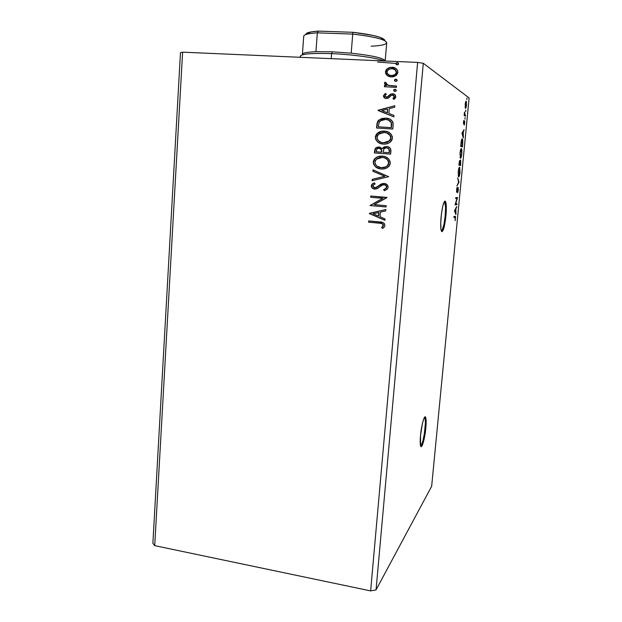 <?xml version="1.0" encoding="UTF-8"?>
<svg xmlns="http://www.w3.org/2000/svg" width="622" height="622" viewBox="0 0 622 622"><rect width="100%" height="100%" fill="white"/><g stroke="black" fill="none" stroke-linecap="round" stroke-linejoin="round"><path stroke-width="0.93" d="M425.075 417.595L425.425 422.672L424.398 433.542L422.828 441.34L420.783 446.371C422.571 443.743 424.01 437.561 425.106 427.827L425.829 427.936C424.935 438.067 421.957 448.975 420.744 446.301C420.099 444.831 420.021 441.262 420.511 435.61L420.589 445.92L420.931 446.549L421.856 446.083L423.551 441.457L426.039 425.238L426.023 418.948L425.059 416.857L423.458 419.78L422.284 424.15L420.511 435.61C421.428 425.215 424.445 414.47 425.603 417.191C426.257 418.707 426.327 422.291 425.829 427.936L425.106 427.827C425.603 422.183 425.526 418.598 424.873 417.074L424.826 417.004M441.853 231.19L443.984 224.363L445.173 215.912C445.811 208.471 445.679 203.635 444.777 201.411L445.57 207.585L445.173 215.912L445.92 215.982L445.173 215.912C444.271 224.324 443.089 229.51 441.612 231.462M441.107 216.845C442.429 205.555 443.906 200.432 445.531 201.474C446.433 203.697 446.557 208.533 445.92 215.982L446.324 207.647L445.803 202.158L445.002 201.062L444.505 201.396L442.864 205.742L441.441 213.797L440.734 222.754L440.99 229.471L442.11 231.687L444.225 226.789L445.92 215.982C444.621 227.131 443.152 232.231 441.496 231.283C440.609 229.145 440.477 224.332 441.107 216.845M386.643 118.211L381.892 118.46L378.339 120.512L377.01 123.413L376.528 128L392.793 129.049L393.158 123.622L392.575 121.492L389.885 119.152L385.733 118.126L378.915 119.953L377.663 121.469L376.528 128L392.793 129.049L393.135 125.115C392.917 120.559 390.453 118.234 385.733 118.126L387.366 118.367M180.473 52.652L152.88 543.27L180.473 52.652L182.611 52.17L417.626 62.418L370.642 590.9L154.715 545.649L182.611 52.17L180.473 52.652M469.12 97.949L431.66 486.287L376.053 589.889L423.287 63.281L469.12 97.949L423.287 63.281L417.626 62.418L182.611 52.17L154.715 545.649L152.88 543.27L154.715 545.649L370.642 590.9L417.626 62.418L423.287 63.281L376.053 589.889L370.642 590.9L376.053 589.889L431.66 486.287L469.12 97.949M454.503 210.92L455.91 214.582L455.903 208.922L456.688 206.551L454.519 210.757L455.91 214.582L455.903 208.922L456.688 206.551L454.503 210.92M458.321 190.029L458.01 187.447L456.719 191.218L456.711 188.474L456.672 192.19L458.142 188.637L457.668 192.812L458.22 187.502L456.758 191.234L457.007 187.549L456.556 192.105L458.002 188.365L457.668 192.812L458.321 190.029M458.671 176.85L460.039 172.154L459.588 167.24L458.196 171.983L458.671 176.85C459.16 176.936 459.619 175.373 460.039 172.154L459.588 167.24C459.09 167.093 458.624 168.671 458.196 171.983L458.671 176.85M460.459 158.237L461.819 153.65L461.858 149.91L461.299 148.565L459.992 153.214L460.459 158.237C460.949 158.392 461.4 156.861 461.819 153.65L461.376 148.572C460.886 148.355 460.428 149.902 459.992 153.214L460.459 158.237M461.967 133.162L463.289 137.936L463.304 131.825L464.074 129.726L461.983 132.999L463.289 137.936L463.304 131.825L464.074 129.726L461.967 133.162M464.968 119.175L465.093 117.55L464.968 119.175M465.684 111.727L465.816 110.102L465.684 111.727M466.85 99.551L466.982 97.918L466.85 99.551M465.147 107.093L465.606 108.352L466.251 106.696L466.376 101.518L465.792 101.44L465.287 103.524L465.489 108.329C465.831 108.57 466.158 107.52 466.461 105.165L466.275 101.277L465.653 101.798L465.147 107.093M465.38 116.166L465.474 115.202L464.564 114.254L464.502 112.03L464.152 115.443L465.38 116.166L464.502 112.03L464.152 115.443L465.38 116.166M463.476 122.215L463.678 124.252L464.556 121.92L464.377 124.975L464.789 122.169L464.478 120.855L463.709 123.273L463.833 120.427L463.546 121.648L463.623 124.245L464.533 121.85L464.377 124.975L464.65 120.917L463.709 123.273L463.476 122.231M462.698 144.016L462.768 139.88L462.48 139.001L461.975 139.033L460.7 146.349L462.418 146.924L462.333 138.893C461.998 138.605 461.633 139.452 461.236 141.427L460.7 146.349L462.418 146.924L462.698 144.016M460.638 165.475L460.669 159.932L460.039 161.813L459.883 160.639L459.495 160.88L458.896 165.149L460.638 165.475L460.669 159.932L460.039 161.813L459.782 160.554L458.896 165.149L460.638 165.475M459.028 182.184L457.675 177.892L458.616 182.075L456.89 186.095L459.028 182.184L458.577 182.145L459.044 182.021L457.675 177.892L458.616 182.075L456.89 186.095L459.028 182.184M456.96 203.705L455.638 203.845L457.551 197.547L455.778 197.648L455.685 198.612L457.014 198.527L455.086 204.848L456.867 204.654L456.96 203.705L455.638 203.845L457.551 197.547L455.778 197.648L455.685 198.612L457.014 198.527L455.086 204.848L456.867 204.654L456.96 203.705M455.079 217.218L455.164 220.748L455.553 216.433L453.967 216.503L453.881 217.459L455.358 217.296L455.164 220.748L455.537 216.386L453.967 216.503L453.881 217.459L455.079 217.218M395.74 81.373L397.194 80.463L396.401 79.258L394.519 79.958L394.55 80.689L395.506 81.342L396.782 81.078L397.209 80.339L395.934 79.173L394.908 79.46L394.465 80.207L395.74 81.373M394.877 91.465L396.315 90.571L395.297 89.304L393.617 90.174L394.636 91.442L395.934 91.154L396.338 90.447L395.063 89.273L394.006 89.584L393.602 90.299L394.877 91.465M377.997 110.467L393.85 116.874L393.967 115.451L388.874 113.391L389.279 108.625L394.682 107.178L394.807 105.756L378.013 110.249L393.85 116.874L393.967 115.451L388.874 113.391L389.279 108.625L394.682 107.178L394.807 105.756L377.997 110.467M383.385 144.079L386.309 143.915L389.077 142.897L391.362 140.969L392.319 138.908L392.35 136.646L390.966 134.025L388.633 132.237L385.865 131.296L381.457 131.281L378.666 132.315L376.388 134.266L375.455 136.35L375.61 139.188L377.36 141.723L379.941 143.301L383.385 144.079C386.161 144.327 388.626 143.511 390.772 141.637L392.435 138.162C391.736 133.699 389.061 131.351 384.412 131.118C381.752 130.884 379.366 131.615 377.259 133.318L375.346 137.104C376.085 141.521 378.767 143.845 383.385 144.079M369.336 213.564L384.925 220.32L385.041 218.936L380.026 216.767L380.423 212.133L385.733 210.905L385.85 209.513L369.351 213.346L384.925 220.32L385.041 218.936L380.026 216.767L380.423 212.133L385.733 210.905L385.85 209.513L369.336 213.564M388.19 187.3L386.931 184.555L384.108 183.428L381.169 184.011L375.906 187.696L374.079 187.65L373.013 186.701L373.169 185.208L375.144 183.91L374.242 182.829L372.321 183.918L371.256 185.815L372.321 188.171L375.393 189.104L377.461 188.528L382.359 184.991L384.94 184.928L386.114 185.822L386.519 187.261L385.399 188.831L383.603 189.64L384.334 190.744L387.327 189.158L388.19 187.3C387.895 184.944 386.534 183.653 384.108 183.428L374.786 187.805L372.897 185.962L373.332 185.006L375.144 183.91L374.242 182.829L371.972 184.244L371.256 185.815C371.505 187.836 372.671 188.933 374.747 189.088L377.251 188.637L382.359 184.991L383.976 184.703C385.531 184.866 386.379 185.714 386.519 187.261L386.075 188.256L383.603 189.64L384.334 190.744L387.459 189.002L388.19 187.3M381.263 168.997L384.171 168.857L386.931 167.862L389.209 165.965L390.157 163.928L390.188 161.681L388.812 159.069L386.487 157.273L383.735 156.316L379.342 156.262L376.567 157.265L374.288 159.193L373.363 161.254L373.519 164.076L375.26 166.61L377.834 168.189L381.263 168.997C384.163 169.277 386.69 168.406 388.859 166.385L390.274 163.182C389.574 158.742 386.915 156.386 382.281 156.122C379.498 155.85 377.033 156.643 374.895 158.501L373.254 162.008C373.993 166.393 376.66 168.725 381.263 168.997M397.163 64.851L398.585 64.05L397.823 62.721L395.942 63.436L395.973 64.167L396.929 64.82L398.142 64.587L398.64 63.809L397.357 62.643L396.393 62.892L395.887 63.685L397.163 64.851M390.632 154.132L390.709 149.062L389.722 147.686L387.475 146.59L384.093 146.94L382.266 148.837L379.918 147.173L377.391 147.134L375.361 148.308L374.623 150.594L374.428 152.958L390.632 154.132L390.919 150.773C390.748 148.114 389.325 146.683 386.643 146.473L383.136 147.616L382.266 148.837L378.953 147.017L375.641 148.005L374.428 152.958L390.632 154.132M388.688 176.687L373.006 169.86L372.889 171.252L384.785 176.275L372.213 179.338L372.096 180.73L388.688 176.687L373.006 169.86L372.889 171.252L384.785 176.275L372.213 179.338L372.096 180.73L388.688 176.687M379.249 223.197L381.714 223.57L383.012 224.48L383.051 225.973L381.589 227.66L382.771 228.422L384.163 227.193L384.894 225.491L384.458 223.733L383.051 222.606L368.714 220.934L368.613 222.194L379.249 223.197C381.247 223.003 382.577 223.718 383.238 225.351L381.589 227.66L382.771 228.422L384.264 227.069L384.894 225.491C384.264 222.901 382.476 221.72 379.521 221.945L368.714 220.934L368.613 222.194L368.932 220.95L368.83 222.163L379.249 223.197M386.184 205.695L374.219 204.638L386.9 197.399L370.813 196.016L370.704 197.291L382.685 198.325L370.012 205.54L386.075 206.97L386.184 205.695L374.219 204.638L386.876 197.687L370.813 196.016L370.704 197.291L382.685 198.325L370.012 205.54L386.075 206.97L386.184 205.695M383.424 95.811L384.31 97.771L386.822 98.478L388.727 97.872L391.347 95.329L393.182 95.22L394.309 96.791L392.894 98.525L393.936 99.333L395.195 98.268L395.794 96.721L394.815 94.567L392.568 93.766L390.414 94.241L386.97 97.118L385.01 96.371L385.072 95.29L386.301 94.202L385.337 93.378L383.424 95.811C383.626 97.522 384.598 98.408 386.348 98.478L388.221 98.159L391.082 95.508L392.513 95.08L394.309 96.791L392.894 98.525L393.936 99.333L395.794 96.721C395.569 94.847 394.496 93.86 392.568 93.766L390.678 94.101L387.871 96.667L386.402 97.164L384.901 95.811L386.301 94.202L385.337 93.378L383.424 95.811M396.393 87.36L396.509 86.046L388.369 85.424L386.208 84.227L386.215 82.85L384.995 82.158L384.559 82.866L384.808 84.273L386.278 85.517L384.513 85.432L384.404 86.746L396.393 87.36L396.509 86.046L388.369 85.424L384.995 82.158L384.497 83.138L386.278 85.517L384.513 85.432L384.404 86.746L396.393 87.36M385.889 70.892L385.71 73.015L386.604 74.881L388.066 76.102L390.725 76.91L393.431 76.786L396.206 75.48L397.816 72.968L397.505 70.255L395.382 68.171L393.174 67.394L389.854 67.479L387.731 68.366L386.169 69.812L385.453 71.825L385.827 73.894L387.343 75.589L385.453 71.825L387.141 75.472L391.285 76.957L395.996 75.635L397.893 72.409C397.45 69.12 395.522 67.409 392.109 67.277L387.731 68.366L385.663 71.95L387.731 68.366L392.109 67.277L395.576 68.303M465.225 106.953L465.303 106.16L465.225 106.953M395.942 63.421L377.616 62.037M396.502 64.68L395.887 63.685L397.357 62.643L398.228 62.946L397.046 62.814M396.253 63.343L396.346 64.54M374.646 152.973L374.623 150.594L375.859 148.052L379.747 147.126L377.608 147.173L375.579 148.355L374.646 152.973M382.825 148.3L386.643 146.473L387.607 146.613L384.824 146.769L383.23 147.772M387.343 147.904L388.439 148.409M388.851 148.767L389.434 150.299M389.403 151.27L389.279 152.755L383.035 152.281L384.108 148.604L386.534 147.772C388.517 148.036 389.403 149.194 389.201 151.239L389.403 151.278C389.636 149.428 388.882 148.285 387.141 147.865L389.045 149.342L389.279 152.755L389.201 151.239L389.077 152.717L383.035 152.281L389.279 152.755L383.035 152.281L383.953 148.759L385.593 147.826L387.141 147.865M379.661 148.433L380.796 148.938M381.48 149.77L381.667 150.944M381.644 151.543L381.581 152.203L376.193 151.791L376.932 148.868L378.876 148.308C380.75 148.518 381.597 149.583 381.426 151.504L381.644 151.543C381.846 149.785 381.115 148.736 379.443 148.394L381.27 149.731L381.581 152.203L381.426 151.504L381.372 152.165L376.193 151.791L381.581 152.203L376.193 151.791L376.745 149.086L377.943 148.363L379.451 148.394M381.022 168.974C376.644 168.562 374.125 166.245 373.472 162.031L375.113 158.532C377.251 156.674 379.708 155.889 382.491 156.161L378.129 156.682L374.895 158.501M374.506 159.224L373.519 161.658L373.736 164.099L375.478 166.634L378.052 168.22M378.627 168.438L381.092 168.982M383.191 157.537L383.191 157.537C386.534 157.98 388.408 159.846 388.804 163.127L388.532 164.309M383.541 157.599L386.363 158.696M386.775 158.991L388.058 160.344M388.315 160.771L388.734 161.914M388.804 162.381L387.669 165.662C385.935 167.271 383.906 167.963 381.581 167.73L381.317 167.707M388.229 164.923L386.114 166.851L382.165 167.761M374.91 162.07L376.294 159.286L382.172 157.413C385.912 157.615 388.058 159.512 388.602 163.104L387.459 165.639C385.726 167.248 383.696 167.94 381.372 167.707L381.372 167.707C377.663 167.497 375.509 165.615 374.91 162.07L375.463 160.359L377.002 158.688L379.824 157.529L382.172 157.413L384.482 157.864L387.086 159.395L388.252 161.028L388.602 163.104L387.731 165.32L385.904 166.828L381.372 167.707L376.986 166.167L375.439 164.395L374.91 162.07M372.321 180.675L372.213 179.338L384.995 176.283L372.889 171.252L373.223 169.954L373.107 171.275L384.995 176.283L372.43 179.354L372.321 180.675M383.821 189.64L384.505 190.69L383.603 189.64L386.278 188.256L386.728 187.261C386.589 185.721 385.741 184.866 384.186 184.711L383.906 184.703M371.723 187.129L372.539 188.171L374.965 189.088C372.889 188.933 371.723 187.836 371.474 185.815L372.189 184.252L374.304 182.907L372.928 183.645M375.136 187.813L377.15 187.206L378.666 185.76L383.937 183.42L382.818 183.529M382.087 183.731L377.593 186.864M377.15 187.206L376.388 187.611M376.131 187.696L375.564 187.805M372.251 184.19L371.575 186.779M384.427 184.734L386.114 185.574M386.316 185.822L386.736 187.004M386.682 187.51L386.348 188.178M386.06 188.482L384.272 189.477M381.799 227.629L382.895 228.328L381.589 227.66L383.447 225.312C382.787 223.687 381.457 222.971 379.459 223.166L380.081 223.228M381.309 223.399L381.924 223.539M382.997 224.161L383.447 225.312M383.416 225.522L383.253 225.934M383.144 226.12L382.841 226.525M382.631 226.766L382.157 227.271M384.932 220.204L369.561 213.54L384.932 220.204M378.642 216.044L378.946 212.506L378.642 216.044M373.2 213.812L378.736 212.53L378.433 216.075L373.2 213.812L378.736 212.53L378.433 216.075L373.2 213.812M386.075 206.932L370.012 205.54L382.895 198.317L370.704 197.291L371.031 196.039L370.922 197.283L382.895 198.317L370.23 205.524L386.075 206.932M381.776 143.861C378.052 143.107 375.976 140.875 375.564 137.159L377.476 133.372C379.583 131.677 381.962 130.939 384.621 131.18L386.977 131.561M376.605 134.329L375.672 136.405L375.665 138.667M375.82 139.227L377.577 141.777L380.159 143.348M380.734 143.565L381.434 143.775M386.075 131.359L381.675 131.343L377.189 133.644M390.958 137.392L390.958 138.146C390.717 135.238 389.162 133.442 386.309 132.758L386.324 132.758M386.822 132.914L388.501 133.699M388.921 133.994L390.212 135.347M390.468 135.775L390.888 136.926M390.383 139.95L387.172 142.399L383.704 142.835L389.621 140.899L390.756 138.092L389.419 140.844L383.494 142.788C379.77 142.601 377.608 140.727 377.01 137.167L378.611 134.15L384.295 132.416C388.058 132.587 390.204 134.476 390.756 138.092L390.686 139.328M382.53 142.687L382.11 142.594M383.494 142.788L381.185 142.345L378.386 140.642L377.274 138.947L377.103 136.56L377.896 134.927L379.715 133.357L383.121 132.408L386.62 132.851L390.01 135.285L390.764 137.478L390.484 139.274L388.042 141.855L383.494 142.788M382.126 142.594L383.704 142.835M377.227 123.483L376.745 128.015L377.663 121.469L379.132 120.023L384.808 118.18M384.31 118.196L379.412 119.797L377.367 122.884M388.206 119.929L391.44 122.798L391.619 123.848M388.237 119.937L388.696 120.116M390.165 120.979L391.44 122.798L391.432 127.704L378.293 126.81L379.14 122.254L380.197 120.886L385.617 119.432C388.175 119.432 390.048 120.528 391.238 122.728L391.23 127.642L391.557 126.305M391.642 124.54L391.619 125.419M393.85 116.866L378.215 110.545L393.85 116.866M387.452 112.815L387.56 109.083L387.452 112.815M381.931 110.592L387.56 109.083L387.249 112.737L381.931 110.592L387.56 109.083L387.249 112.737L381.931 110.592M386.332 97.226L388.081 96.768L390.678 94.101L392.568 93.766L394.278 94.217M393.096 98.61L393.983 99.31L392.894 98.525L394.511 96.884L393.438 95.337M385.065 98.206L383.642 95.912L384.178 97.545M384.52 97.864L384.979 98.167M393.967 95.656L394.511 96.705L394.006 97.918M393.742 98.167L393.337 98.47M394.278 94.21L391.339 94.023L389.053 95.772M388.758 96.115L387.716 97.009M387.452 97.125L386.892 97.257M394.192 91.255L393.602 90.299L395.063 89.273L395.786 89.49L394.76 89.42M393.967 89.933L394.06 91.131M385.407 84.849L386.487 85.626L384.723 85.541L384.621 86.753L384.513 85.432L386.487 85.626L384.497 83.138L385.197 82.275L384.707 83.449L385.259 84.693M387.778 85.276L396.502 86.139L391.152 85.852M389.59 85.704L388.82 85.587M395.157 81.241L394.465 80.207L395.934 79.173L396.719 79.422L395.631 79.328M394.838 79.849L394.923 81.047M395.009 68.008L390.056 67.604L387.941 68.49L386.309 70.029M395.514 69.928L396.618 72.043M394.745 75.083L391.611 75.76L395.188 74.811L396.416 72.346L394.986 74.694L391.409 75.643C388.859 75.573 387.366 74.321 386.923 71.895L388.501 69.508L392.008 68.599C394.558 68.661 396.02 69.913 396.416 72.346L394.884 69.485M396.548 72.875L395.281 74.741M391.207 75.728L388.929 74.998L391.611 75.76M378.293 126.81L379.14 122.254L381.962 119.883L384.699 119.408L388.027 119.867L389.963 120.917L391.238 122.728L391.23 127.642L378.293 126.81M392.008 68.599L395.608 70.092L396.37 71.514L396.222 73.163L394.542 74.967L393.011 75.519L389.823 75.371L387.288 73.497L386.993 71.483L388.851 69.291L392.008 68.599M465.707 101.658L465.777 102.117L465.707 101.658M465.38 107.342L465.24 107.777L465.38 107.342M465.349 104.41L466.166 102.241L466.313 105.071L465.583 107.349L465.17 107.326L465.583 107.349L465.186 104.403L465.909 102.163L466.337 102.964L465.668 107.373L465.349 104.41M464.237 114.565L464.681 114.603M464.245 114.845L465.474 115.202L464.758 115.156L464.704 115.77L464.346 114.915M463.421 130.744L463.973 130.775L463.421 130.744M462.752 131.786L463.304 131.825L462.752 131.786M462.566 135.339L462.97 135.363L462.566 135.339M462.986 136.856L463.39 136.887L462.986 136.856M462.387 133.263L463.095 132.159L462.543 132.121L463.095 132.159L462.83 134.873L461.99 133.24L463.095 132.159L462.83 134.873L462.387 133.263M461.812 145.867L461.734 146.691L461.812 145.867M461.882 139.165L462.06 139.849L461.882 139.165M461.633 145.851L462.34 145.898L460.793 145.416L460.848 144.778L461.151 141.995L462.239 139.857L462.34 145.898L461.633 145.851M460.949 148.883L461.104 149.529L460.949 148.883M461.229 149.537L461.641 153.634C461.306 156.2 460.941 157.413 460.552 157.273L460.008 157.234L460.552 157.273L460.179 153.222C460.529 150.602 460.894 149.373 461.283 149.537L461.641 153.634L460.614 157.28L459.992 153.206L461.221 149.537L460.684 149.498M460.42 157.265L460.163 157.864L460.42 157.265M460.023 164.441L459.938 165.343L460.023 164.441M459.845 164.426L459.199 164.278L459.907 164.356L459.876 162.319L460.575 160.896L460.552 164.48L459.845 164.426M459.02 164.27L459.728 164.317L459.02 164.27M459.168 164.208L459.689 161.518L459.728 164.317L458.989 164.2L459.689 161.518L459.728 164.317L459.168 164.208M459.184 167.551L459.331 168.189L459.184 167.551M458.616 175.878L458.352 176.477L458.616 175.878M458.383 171.967C458.725 169.347 459.098 168.088 459.495 168.197L458.919 168.158L459.681 168.368L459.86 172.162C459.518 174.728 459.153 175.972 458.764 175.894L458.196 175.847L458.764 175.894L458.196 171.952L459.223 168.368L459.891 169.184L459.028 175.707L458.398 175.163L458.383 171.967M458.585 181.989L459.044 182.021L458.585 181.989M456.447 191.654L456.991 191.7L456.447 191.654M456.245 203.783L456.167 204.591L456.867 204.654L455.102 204.708L456.167 204.591L456.245 203.783M456.307 198.465L457.014 198.527L456.307 198.465M456.843 197.586L457.528 197.765L456.828 197.703L456.587 198.488L456.843 197.586M456.175 207.538L456.587 207.577L456.175 207.538M455.483 208.883L455.903 208.922L455.483 208.883M455.055 212.343L455.568 212.382L455.055 212.343M455.498 213.509L456.012 213.556L455.498 213.509M454.946 210.772L455.677 209.35L455.265 209.319L455.677 209.35L455.421 212.009L454.907 211.962L455.421 212.009L454.534 210.741L455.677 209.35L455.421 212.009L454.946 210.772M454.837 216.332L454.954 217.202L454.837 216.332M460.972 145.431L461.462 141.404L462.239 139.857L462.34 145.898L460.972 145.431M459.953 163.866L460.575 160.896L460.552 164.48L459.953 163.866M385.173 61.003C384.202 58.196 372.873 55.583 351.205 53.165L332.335 51.82L331.604 53.632C352.806 54.464 377.165 57.916 384.217 60.956C377.165 57.916 352.806 54.464 331.604 53.632L331.215 58.647L331.604 53.632C311.871 52.987 301.429 53.873 300.27 56.283L300.193 57.294M300.473 56.866C299.625 54.052 309.997 52.979 331.604 53.632L332.335 51.82L315.929 51.696L332.335 51.82L351.205 53.165C372.71 55.568 384.038 58.165 385.173 60.956L386.713 42.739C385.609 39.497 374.281 36.62 352.721 34.093L351.205 53.165L352.721 34.093C375.805 36.846 387.071 39.894 386.519 43.237C385.111 44.823 380.003 45.81 371.178 46.183M306.086 33.79L311.404 31.854L318.534 31.1L317.337 32.842L315.929 51.696L317.337 32.842C308.528 33.378 303.987 34.505 303.723 36.2L302.385 54.441C302.642 52.979 307.151 52.069 315.929 51.696C306.343 52.116 301.857 53.158 302.471 54.822M303.831 36.729C303.07 34.754 307.571 33.456 317.337 32.842L352.721 34.093L352.962 32.305L373.044 35.415L379.918 37.273L384.777 40.018M384.87 40.741C384.349 37.6 373.713 34.785 352.962 32.305L318.534 31.1L352.962 32.305L352.721 34.093L317.337 32.842L318.534 31.1C310.036 31.668 305.806 32.81 305.853 34.521M424.873 417.074L425.603 417.191M444.777 201.411L445.531 201.474M462.543 139.103L461.959 139.064M461.594 148.782L461.042 148.744M459.821 167.442L459.277 167.404M458.562 175.715L458.173 175.684M455.537 216.386L454.869 216.324"/></g></svg>
